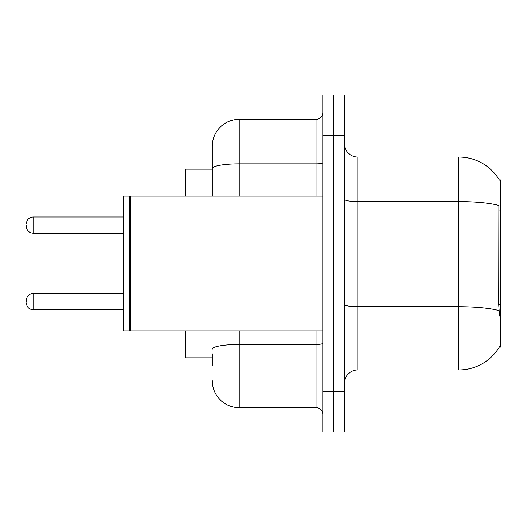 <?xml version="1.0" encoding="UTF-8"?>
<svg xmlns="http://www.w3.org/2000/svg" width="527" height="527" viewBox="0 0 527 527"><rect width="100%" height="100%" fill="white"/><g stroke="black" fill="none" stroke-linecap="round" stroke-linejoin="round"><path stroke-width="0.79" d="M499.563 316.048L498.7 304.342L498.891 205.444A47.16 8.188 180 0 0 458.879 201.591L458.879 157.053A47.16 47.16 0 0 1 499.425 180.129A47.16 47.16 0 0 0 458.879 157.053A47.16 47.16 0 0 1 499.326 179.957L500.65 179.957L500.65 347.043L499.326 347.043L499.563 346.641A47.16 47.16 0 0 1 458.879 369.947L357.82 369.947A13.471 13.471 0 0 0 344.348 383.425M212.295 194.496L212.295 161.097L212.295 169.18L185.346 169.18L185.346 196.13M212.295 357.82L185.346 357.82L185.346 330.87M333.565 391.508L333.565 431.929L344.348 431.929L344.348 391.508L333.565 391.508L333.565 431.929L322.787 431.929L322.787 391.508L333.565 391.508L333.565 135.492L333.565 391.508M322.787 391.508L322.787 95.071L333.565 95.071L333.565 135.492L333.565 95.071L344.348 95.071L344.348 391.508M499.326 179.957A47.16 47.16 0 0 0 458.879 157.053L357.82 157.053A13.471 13.471 0 0 1 344.348 143.575A13.471 13.471 0 0 0 357.82 157.053L357.82 369.947M212.295 365.903L212.295 353.782M239.245 330.87L239.245 407.674L316.048 407.674L316.048 330.87M212.295 196.13L212.295 146.275A26.949 26.949 0 0 1 239.245 119.326L316.048 119.326A6.739 6.739 0 0 0 322.787 112.587M212.295 146.275L212.295 161.097M322.787 414.413A6.739 6.739 0 0 0 316.048 407.674M239.245 407.674A26.949 26.949 0 0 1 212.295 380.725M26.35 301.635L26.35 300.285L26.35 301.635M26.35 225.095L26.35 226.445L26.35 225.095M130.775 330.87L130.103 330.198L130.103 196.802L130.775 196.13L130.775 330.87L322.787 330.87M129.431 330.87L123.364 330.87L123.364 196.13L129.431 196.13L129.431 330.87L130.103 330.198M500.65 304.342L498.7 304.342M500.65 210.023L498.7 210.023M458.879 369.947L458.879 201.591L357.82 201.591A13.471 2.339 0 0 1 344.348 199.252M499.036 310.587A47.16 8.188 180 0 0 458.879 306.694L357.82 306.694A13.471 2.339 -0 0 1 344.348 304.349M344.348 135.492L322.787 135.492M322.787 343.248A6.739 1.173 0 0 1 316.048 344.421L239.245 344.421A26.949 4.677 180 0 0 212.295 349.098M239.245 119.326L239.245 163.864L316.048 163.864L316.048 119.326M212.295 168.541A26.949 4.677 180 0 1 239.245 163.864L239.245 196.13M316.048 196.13L316.048 163.864A6.739 1.173 0 0 0 322.787 162.691M26.35 300.285C26.785 296.154 29.031 293.908 33.089 293.546L33.089 309.718L123.364 309.718M123.364 217.012L33.089 217.012L33.089 233.184C29.031 232.822 26.785 230.576 26.35 226.445M33.089 293.546L123.364 293.546M33.089 309.718C29.031 309.356 26.785 307.109 26.35 302.979M33.089 233.184L123.364 233.184M33.089 217.012C29.031 217.374 26.785 219.621 26.35 223.751M130.103 196.802L129.431 196.13M130.775 196.13L322.787 196.13"/></g></svg>
